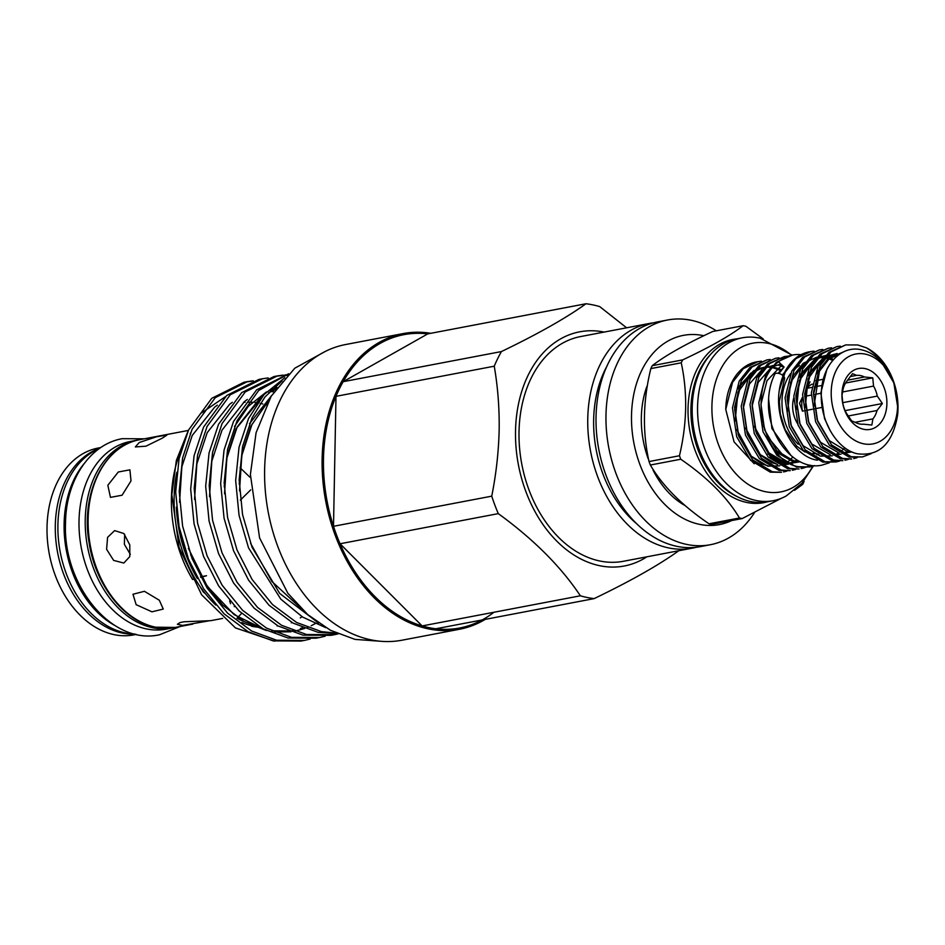 <?xml version="1.0" encoding="UTF-8"?>
<svg xmlns="http://www.w3.org/2000/svg" width="945" height="945" viewBox="0 0 945 945"><rect width="100%" height="100%" fill="white"/><g stroke="black" fill="none" stroke-linecap="round" stroke-linejoin="round"><path stroke-width="1.42" d="M829.332 462.79L822.067 465.105C794.981 471.39 766.879 436.555 768.509 401.212C768.722 391.242 770.813 382.252 774.77 374.244A5.422 2.776 26.6 0 1 776.282 373.275A5.422 2.776 26.6 0 1 783.133 375.756M783.393 376.015A5.422 2.776 26.6 0 1 784.456 379.099L779.341 401.424L780.346 414.064L785.141 429.656L796.765 446.264L804.904 452.017M138.124 440.016A95.539 68.194 79.2 0 0 136.671 440.276L130.469 441.457A95.539 68.194 79.2 0 0 79.014 521.014A95.539 68.194 79.2 0 0 166.202 629.157L172.415 627.976A95.539 68.194 79.2 0 0 173.856 627.681M136.671 440.276A95.539 68.194 79.2 0 0 85.227 519.833A95.539 68.194 79.2 0 0 172.415 627.976M99.461 448.473A95.539 68.194 79.2 0 0 57.905 525.03A95.539 68.194 79.2 0 0 134.792 634.024M83.951 463.853A95.539 68.194 79.2 0 0 64.106 523.849A95.539 68.194 79.2 0 0 114.711 625.425M199.808 586.16L203.21 591.901L205.514 593.85M240.054 467.74L249.799 477.083M250.708 489.876L240.325 500.129M222.713 618.396L210.782 620.664L184.204 621.763L180.093 622.542L177.376 624.267L182.621 625.425L208.939 620.853M100.82 447.528L98.245 448.024A95.114 67.898 79.2 0 0 47.474 540.682A95.114 67.898 79.2 0 0 114.239 634.674A95.114 67.898 79.2 0 0 133.824 634.886L136.411 634.402M241.648 613.388L236.994 618.207A113.176 80.786 79.2 0 0 256.201 625.271A113.176 80.786 79.2 0 0 257.465 625.519M606.702 366.648A106.253 75.848 79.2 0 0 593.649 419.934A106.253 75.848 79.2 0 0 636.611 523.695M604.127 332.085A119.188 85.085 79.2 0 0 515.521 431.085A119.188 85.085 79.2 0 0 558.613 542.914A119.188 85.085 79.2 0 0 646.912 556.794M626.606 327.797L599.709 306.593A149.298 106.572 79.2 0 0 585.983 303.758C566.067 318.063 537.882 333.998 501.417 351.564A149.298 106.572 79.2 0 0 494.247 366.199C497.826 386.871 499.468 408.134 499.161 430.01C498.606 452.123 496.137 474.177 491.743 496.16A149.298 106.572 79.2 0 0 498.298 513.631C533.653 539.335 561.011 566.716 580.372 595.799A149.298 106.572 79.2 0 0 594.11 598.622C630.28 581.222 658.476 565.299 678.675 550.829A149.298 106.572 79.2 0 0 678.723 550.746M501.417 351.564L343.165 381.697A149.298 106.572 79.2 0 0 335.995 396.333A149.298 106.572 79.2 0 0 323.473 458.986A149.298 106.572 79.2 0 0 333.502 526.294A149.298 106.572 79.2 0 0 340.058 543.765A149.298 106.572 79.2 0 0 422.131 625.933A149.298 106.572 79.2 0 0 435.858 628.768A149.298 106.572 79.2 0 0 493.928 612.254M430.814 333.313A150.491 107.435 79.2 0 0 403.161 333.585A150.491 107.435 79.2 0 0 322.127 458.904A150.491 107.435 79.2 0 0 459.471 629.264A150.491 107.435 79.2 0 0 485.281 619.353M274.558 641.159L235.435 627.905L201.639 594.818L179.101 547.604L171.848 494.672L176.349 460.51L188.09 430.991M403.161 333.585L345.669 344.523A150.491 107.435 79.2 0 0 264.624 469.854A150.491 107.435 79.2 0 0 401.968 640.214L459.471 629.264M703.647 335.688A96.319 68.761 79.2 0 0 631.508 415.576A96.319 68.761 79.2 0 0 731.654 520.565M716.31 330.809A114.38 81.648 79.2 0 0 667.572 320.001A114.38 81.648 79.2 0 0 605.981 415.245A114.38 81.648 79.2 0 0 710.356 544.722A114.38 81.648 79.2 0 0 754.37 512.816M325.777 627.681L302.624 617.073L280.783 599.142L248.535 547.876L239.05 515.308L235.659 480.568L239.038 447.221L248.523 418.564L264.009 394.597L284.882 377.693M282.047 380.93L264.978 396.959L252.043 417.891L242.558 446.56L239.168 479.895L242.558 514.635L252.043 547.214L279.661 593.401L318.559 623.05M304.479 640.391L300.959 641.064L273.034 640.875L248.074 631.673L224.071 613.825L203.612 588.735L188.563 559.298L179.077 526.719L175.687 491.979L179.077 458.644L188.563 429.975L211.763 398.306L243.916 382.288L247.436 381.615L215.283 397.644L192.071 429.313L182.598 457.971L179.207 491.317L182.598 526.058L192.083 558.625L207.132 588.062L227.591 613.151L251.594 631.012L276.554 640.214L304.479 640.391L310.173 639.056M315.949 638.206L288.024 638.029L263.076 628.827L239.061 610.966L218.602 585.876L203.565 556.44L194.068 523.873L190.677 489.132L194.068 455.785L203.553 427.128L226.753 395.459L258.906 379.429L262.426 378.768L230.273 394.786L207.073 426.455L197.588 455.124L194.197 488.459L197.588 523.199L207.073 555.778L222.122 585.203L242.582 610.293L266.584 628.153L291.544 637.355L319.469 637.532L325.163 636.209M334.459 634.686L330.951 635.347L303.014 635.17L278.066 625.968L254.063 608.107L233.592 583.018L218.555 553.593L209.069 521.014L205.679 486.273L209.058 452.938L218.543 424.27L241.743 392.6L273.908 376.582L277.417 375.909L245.263 391.927L222.063 423.596L212.578 452.265L209.188 485.6L212.578 520.341L222.063 552.919L237.112 582.356L257.572 607.446L281.575 625.295L306.534 634.497L334.459 634.686L338.05 633.906M337.341 633.599L318.004 632.311L293.056 623.109L269.053 605.261L248.582 580.171L233.545 550.734L224.059 518.155L220.669 483.415L224.048 450.08L233.533 421.411L256.638 389.836L288.662 373.771M288.497 373.925L258.647 390.521L237.053 420.749L227.568 449.407L224.178 482.753L227.568 517.494L237.053 550.061L252.102 579.498L272.562 604.587L296.565 622.448L321.524 631.65L336.184 633.079M245.688 381.981L251.5 381.308M253.225 380.788L247.436 381.615M268.215 377.929L262.426 378.768M275.668 376.264L281.492 375.602M283.287 375.496L286.996 375.448M287.623 374.799L285 374.929M283.205 375.082L277.417 375.909M653.515 322.836A114.38 81.648 79.2 0 0 649.345 323.473L580.608 336.562A114.38 81.648 79.2 0 0 519.018 431.806A114.38 81.648 79.2 0 0 623.393 561.283L692.142 548.183A114.38 81.648 79.2 0 0 696.252 547.249M649.345 323.473A114.38 81.648 79.2 0 0 587.755 418.718A114.38 81.648 79.2 0 0 692.142 548.183M667.572 320.001L657.625 321.891A114.38 81.648 79.2 0 0 596.035 417.135A114.38 81.648 79.2 0 0 700.422 546.612L710.356 544.722M739.462 518.002A98.126 70.048 79.2 0 0 740.821 518.297A98.126 70.048 79.2 0 0 742.191 518.557L711.786 524.345A98.126 70.048 -100.8 0 1 710.416 524.085A98.126 70.048 -100.8 0 1 709.045 523.79L739.462 518.002C726.977 497.105 707.415 477.52 680.754 459.235L650.349 465.023C662.587 485.966 682.16 505.563 709.045 523.79M650.349 465.023A98.126 70.048 -100.8 0 1 649.038 461.55L679.455 455.75C687.086 423.525 687.676 392.541 681.239 362.809L650.833 368.597C642.943 400.869 642.352 431.853 649.038 461.55M650.833 368.597A98.126 70.048 -100.8 0 1 652.251 365.68L682.668 359.891C709.825 347.181 729.989 335.782 743.148 325.706L712.743 331.494C685.314 344.263 665.15 355.651 652.251 365.68M763.17 338.889L745.877 326.261A98.126 70.048 79.2 0 0 744.518 325.966A98.126 70.048 79.2 0 0 743.148 325.706M682.668 359.891A98.126 70.048 79.2 0 0 681.239 362.809M679.455 455.75A98.126 70.048 79.2 0 0 680.754 459.235M759.272 338.026A82.888 59.181 79.2 0 0 756.095 337.483A82.888 59.181 79.2 0 0 742.203 337.837L736.816 338.865A82.888 59.181 79.2 0 0 692.579 419.615A82.888 59.181 79.2 0 0 750.767 501.535A82.888 59.181 79.2 0 0 767.836 501.724L773.211 500.696A82.888 59.181 79.2 0 0 786.264 495.924L801.974 483.273L813.361 466.027M742.203 337.837A82.888 59.181 79.2 0 0 697.965 418.6A82.888 59.181 79.2 0 0 756.154 500.507A82.888 59.181 79.2 0 0 773.211 500.696M791.461 355.237A75.671 54.019 79.2 0 0 768.25 343.378A75.671 54.019 79.2 0 0 711.916 406.208A75.671 54.019 79.2 0 0 765.391 491.695A75.671 54.019 79.2 0 0 812.735 466.228M685.231 505.646A82.77 59.086 -100.8 0 1 653.019 469.996M648.282 458.975A82.77 59.086 -100.8 0 1 646.888 386.422M162.446 438.09L166.899 435.09L156.598 436.744L139.258 442.496L135.336 446.938L145.967 446.182L162.446 438.09M131.024 480.863L129.89 469.819L118.29 472.004L107.836 485.281L110.47 497.377L122.082 495.215L131.024 480.863M129.796 544.911L123.866 533.523L114.64 530.606L107.576 537.351L106.608 549.317L113.636 560.409L123.819 563.043L129.796 556.593L129.796 544.911M124.681 534.386L124.362 544.308L130.315 554.302M159.327 600.252L144.42 591.298L132.985 594.251L136.139 604.67L151.944 611.817L163.261 609.076L159.327 600.252M266.419 404.968A113.176 80.786 79.2 0 0 265.214 404.614M262.816 403.987A113.176 80.786 79.2 0 0 260.229 403.397M257.512 402.913A113.176 80.786 79.2 0 0 254.996 402.57M252.232 402.31A113.176 80.786 79.2 0 0 248.157 402.168M245.098 402.239A113.176 80.786 79.2 0 0 243.515 402.334M215.814 605.072A114.262 81.565 -100.8 0 1 174.14 497.507A114.262 81.565 -100.8 0 1 176.833 472.287M766.808 359.927L750.035 367.357L739.226 381.059L732.47 407.791L736.71 436.791L750.614 460.333L770.269 472.134L781.527 472.335L772.337 471.732L752.681 459.931L738.777 436.401L734.537 407.389L741.305 380.658L752.102 366.955L766.808 359.927L770.199 359.478M786.901 471.094L783.606 471.945M775.573 358.261L758.8 365.691L748.003 379.382L741.234 406.126L745.475 435.125L759.378 458.656L779.034 470.456L790.292 470.669L781.102 470.067L761.446 458.266L747.542 434.724L743.302 405.724L750.07 378.992L760.867 365.29L775.573 358.261L778.963 357.812M795.666 469.417L792.371 470.267M784.35 356.596L767.564 364.014L756.768 377.716L749.999 404.448L754.24 433.448L768.143 456.99L787.799 468.791L799.057 468.992L789.866 468.401L770.21 456.6L756.307 433.058L752.066 404.058L758.835 377.327L769.632 363.624L784.35 356.596L787.728 356.135M810.16 465.129L805.447 467.397M804.443 467.751L801.136 468.602M801.041 354.67A56.582 40.399 79.2 0 0 792.56 355.025L776.329 362.348L765.533 376.051L758.764 402.783L763.005 431.782L776.908 455.325L796.564 467.125L809.9 466.936L798.631 466.724C762.143 461.692 746.255 384.426 778.574 361.817L784.078 367.026L779.011 373.476M814.484 465.625L809.9 466.936M792.56 355.025A56.582 40.399 79.2 0 0 778.574 361.817M813.054 453.175A46.234 33.004 79.2 0 0 814.673 453.565A46.234 33.004 79.2 0 0 818.004 454.025M839.503 461.077L836.195 461.928L824.926 461.727L805.282 449.914L791.367 426.384L787.126 397.384L793.894 370.653L804.703 356.95L819.409 349.91L822.788 349.461M819.409 349.91L802.624 357.34L791.827 371.042L785.059 397.774L789.299 426.774L803.203 450.316L822.859 462.117L836.195 461.928M828.174 348.244L811.389 355.674L800.592 369.377L793.824 396.109L798.064 425.108L811.968 448.639L831.624 460.451L842.893 460.652L833.691 460.05L814.047 448.249L800.131 424.718L795.891 395.707L802.659 368.975L813.468 355.273L828.174 348.244L831.553 347.795M848.267 459.412L844.96 460.262M836.939 346.579L820.154 353.997L809.357 367.699L802.588 394.431L806.829 423.443L820.732 446.973L840.389 458.774L851.658 458.986L842.467 458.384L822.811 446.583L808.896 423.041L804.668 394.041L811.424 367.31L822.233 353.607L836.939 346.579L840.318 346.13M857.032 457.734L853.725 458.585M845.704 344.913L828.919 352.331L818.122 366.034L811.353 392.766L815.594 421.765L829.497 445.308L849.153 457.108L862.49 456.919L851.232 456.718L831.576 444.906L817.661 421.375L813.432 392.376L820.189 365.644L830.998 351.942L845.704 344.913L857.741 344.96L866.435 347.843C886.634 360.825 897.065 380.646 897.75 407.307L893.828 382.796L881.201 361.616C875.365 355.462 868.951 351.575 861.97 349.933C840.944 344.405 821.654 365.762 821.335 393.557C819.988 421.175 837.282 449.525 857.209 453.742C879.346 456.636 892.836 443.618 897.655 414.678A56.582 40.399 79.2 0 0 866.435 347.843M871.16 453.659L862.49 456.919M863.541 443.784A45.75 32.662 79.2 0 0 897.596 405.795A45.75 32.662 79.2 0 0 865.266 354.115A45.75 32.662 79.2 0 0 831.21 392.104A45.75 32.662 79.2 0 0 863.541 443.784M854.918 422.32L872.908 418.895L871.845 425.049L863.541 424.187A24.676 17.624 79.2 0 1 859.596 423.962A24.676 17.624 79.2 0 1 855.674 422.569L851.669 420.891L846.578 413.461A24.676 17.624 79.2 0 1 842.834 403.456L842.042 395.211L843.105 389.056A24.676 17.624 79.2 0 1 847.216 380.67L852.579 373.688L856.583 375.366A24.676 17.624 79.2 0 1 860.529 375.59A24.676 17.624 79.2 0 1 864.451 376.984L872.755 377.846L873.546 386.092L842.397 392.021M864.982 368.574A30.996 22.125 79.2 0 0 841.924 394.313A30.996 22.125 79.2 0 0 863.824 429.325A30.996 22.125 79.2 0 0 886.894 403.586A30.996 22.125 79.2 0 0 864.982 368.574M821.725 407.472L814.448 408.854M812.381 409.256L805.683 410.532M803.616 410.921L802.447 411.146A24.676 17.624 -100.8 0 1 802.518 397.585M804.797 396.345L811.282 395.104M813.562 394.679L820.839 393.285M822.091 385.454L814.377 386.918M811.79 387.415L806.829 388.36A24.676 17.624 -100.8 0 1 812.263 384.095M850.181 376.582L856.583 375.366M793.765 397.916A24.676 17.624 79.2 0 0 797.592 423.726M802.518 397.16L799.505 403.302L802.447 411.146M810.042 381.792L806.829 388.36M848.114 416.013L877.019 410.508L882.382 403.527L845.125 410.626M842.68 402.688L877.303 396.097L882.382 403.527M845.574 383.02L872.755 377.846M864.451 376.984L847.511 380.209M815.759 380.705L823.367 379.252M877.303 396.097A24.676 17.624 79.2 0 0 873.546 386.092M872.908 418.895A24.676 17.624 79.2 0 0 877.019 410.508M810.645 351.587L809.062 351.883A56.582 40.399 79.2 0 0 779.271 390.439L785.13 372.318L795.938 358.616L810.645 351.587L814.023 351.127M817.437 460.18C794.06 457.156 774.522 421.34 779.271 390.439M804.124 363.541A46.234 33.004 79.2 0 0 802.742 364.026M799.446 365.597A46.234 33.004 79.2 0 0 794.816 368.952M790.611 373.547A46.234 33.004 79.2 0 0 798.206 444.233M784.657 372.354A46.234 33.004 79.2 0 0 782.342 375.106M754.204 463.747L734.064 441.906L725.76 409.445A56.582 40.399 -100.8 0 1 756.236 361.947L761.434 361.144M757.134 361.793A56.582 40.399 -100.8 0 1 760.477 361.462M725.76 409.445L732.54 382.335L743.337 368.633L758.044 361.604M302.034 616.695A114.262 81.565 -100.8 0 1 300.262 617.912M291.958 622.507A114.262 81.565 -100.8 0 1 291.273 622.814M260.737 627.515A114.262 81.565 -100.8 0 1 241.849 622.483M277.168 625.933A113.176 80.786 79.2 0 0 277.806 625.826M200.517 576.863L206.506 575.718L200.812 577.395M197.517 578.482L197.363 578.529A113.176 80.786 79.2 0 1 176.337 507.063M195.213 578.942L192.556 579.45A113.176 80.786 79.2 0 1 181.062 450.458M234.254 606.052A36.123 25.787 -100.8 0 1 234.372 606.678M804.101 481.466A98.126 70.048 79.2 0 1 802.671 484.372L794.556 490.313M781.397 498.263L742.191 518.557M491.743 496.16L333.502 526.294L335.995 396.333L494.247 366.199M580.372 595.799L422.131 625.933L340.058 543.765L498.298 513.631M435.858 628.768L594.11 598.622M427.731 333.892A149.298 106.572 79.2 0 0 343.165 381.697L427.731 333.892L585.983 303.758M201.616 412.87L225.288 396.77M178.818 525.314A95.539 68.194 79.2 0 0 185.078 549.671M190.855 432.597A113.176 80.786 79.2 0 0 190.169 433.59M251.394 626.192A113.176 80.786 79.2 0 0 258.788 627.267M229.659 600.866A36.123 25.787 -100.8 0 1 230.521 603.713M175.321 627.421L155.204 627.197C123.901 621.432 95.303 584.612 89.09 542.572C80.431 493.81 103.985 445.331 139.576 439.72A95.539 68.194 79.2 0 0 88.582 532.791A95.539 68.194 79.2 0 0 155.641 627.197A95.539 68.194 79.2 0 0 175.321 627.421L192.851 624.078M99.792 448.237A95.114 67.898 79.2 0 0 56.263 543.93A95.114 67.898 79.2 0 0 122.519 633.091A95.114 67.898 79.2 0 0 135.194 634.119M767.517 501.783A83.065 59.299 -100.8 0 1 746.739 502.457A83.065 59.299 -100.8 0 1 688.243 417.761A83.065 59.299 -100.8 0 1 736.509 338.924M710.451 354.588A81.27 58.011 79.2 0 0 692.921 431.605A81.27 58.011 79.2 0 0 737.525 496.786M699.135 373.11A81.27 58.011 79.2 0 0 720.196 483.722M842.916 352.19L829.474 358.297L819.587 370.641L813.527 394.254L817.189 419.887L829.379 440.677L846.649 451.119L851.433 451.71M840.507 353.548L839.609 353.501M837.187 353.524L826.521 356.289M823.201 358.155L810.822 372.306L804.762 395.931L808.424 421.553L820.614 442.354L839.006 453.009M842.408 453.376L851.398 451.993M837.057 356.064L834.4 355.521M832.982 355.332L830.844 355.178M828.422 355.202L827.442 355.261M825.517 355.509L817.756 357.954M814.436 359.832L802.057 373.972L795.997 397.597L799.659 423.218L811.849 444.02L830.242 454.675M833.644 455.041L841.074 454.155M842.81 453.588L846.791 451.686M847.901 450.989L848.799 450.375M833.478 359.513L830.053 358.226M828.919 357.895L825.729 357.198M824.17 356.986L822.079 356.844M819.658 356.867L818.677 356.938M816.752 357.175L803.238 363.258L793.292 375.649L787.232 399.262L790.894 424.896L803.085 445.686L820.354 456.128L832.309 455.833M835.829 454.51L838.794 452.879M840.081 452.005L841.995 450.47M842.845 449.702L844.747 447.741M897.75 407.307L897.738 406.645M828.541 366.377L826.922 369.247L820.862 392.86L824.512 418.493L830.265 430.778M842.727 352.284L828.564 358.155L818.157 370.912L816.775 373.807M839.963 353.891L827.04 355.698M824.134 357.033L809.393 372.578L808.01 375.472M836.467 356.56L827.265 355.462M825.434 355.592L818.275 357.364M815.37 358.71L800.628 374.255L799.246 377.138M781.952 365.006L766.997 380.658L760.938 404.271L764.599 429.892L776.79 450.694L794.06 461.136L800.108 461.739M780.877 363.99L773.92 366.306M770.612 368.172L758.233 382.323L752.173 405.948L755.835 431.57L768.025 452.371L786.405 463.026M789.819 463.393L798.797 461.999M782.661 365.68L781.81 365.526M780.393 365.337L778.243 365.183M775.833 365.207L774.853 365.278M772.927 365.514L765.155 367.971M761.847 369.838L749.468 383.989L743.408 407.614L747.07 433.235L759.26 454.037L777.64 464.692M781.054 465.058L788.484 464.172M792.005 462.861L794.19 461.703M795.312 461.006L796.836 459.908M781.196 369.66L777.463 368.243M776.317 367.912L773.14 367.215M771.581 367.003L769.478 366.861M767.068 366.884L766.088 366.955M764.162 367.192L750.637 373.275L740.703 385.654L734.643 409.279L738.305 434.901L750.495 455.703L767.765 466.145L779.72 465.85M783.24 464.527L785.425 463.369M787.492 462.022L789.406 460.487M790.256 459.719L792.76 457.073M784.078 367.026L778.078 373.275M768.592 398.873L771.923 428.498L790.599 454.911M776.577 452.206L792.619 461.408L800.439 461.892M767.801 453.883L783.854 463.074L787.421 463.605M790.327 463.664L799.458 461.408M781.196 370.605L772.762 367.676M771.238 367.416L765.911 367.144M764.08 367.286L756.921 369.058M754.015 370.393L739.262 385.938L737.88 388.82M301.03 608.344L271.876 581.482L250.59 543.375M239.215 483.994L242.18 452.844L250.933 426.101L269.089 399.877M224.225 486.84L227.19 455.703L235.943 428.947L263.998 394.62M270.412 390.805L276.519 388.064M315.039 623.724L311.188 625.744M307.928 627.22L307.314 627.468M304.68 628.484L294.71 631.225M291.001 631.815L274.274 631.922M266.301 630.504L243.975 621.515L222.677 605.072L204.557 582.486L190.618 554.798M249.504 423.679L271.487 395.731M234.514 426.526L248.334 406.267L266.466 391.927M271.9 389.316L276.956 387.45M818.866 454.651L816.858 454.817M144.278 438.823L122.212 438.681C89.125 444.493 65.796 481.324 65.524 523.187C62.748 584.471 111.203 645.612 159.551 634.768L180.022 626.523M380.244 641.242L355.025 639.387L330.455 630.28L307.739 614.616L287.847 593.259L259.58 537.87L250.39 474.449L256.095 432.668L271.215 396.179L294.805 368.196L325.092 351.552M315.961 638.206L319.469 637.532M756.095 337.483L760.134 338.18L792.064 355.119M841.204 353.123L828.859 359.171L819.445 371.184L814.023 406.031M839.396 354.281L825.824 357.092M822.54 359.005L808.093 378.898L805.258 407.697M836.183 356.808L833.147 356.194M831.718 356.029L828.552 355.911M824.831 356.241L817.059 358.757M813.775 360.683L799.328 380.563L796.493 409.362M832.746 360.352L829.119 358.958M827.974 358.627L825.103 357.978M822.953 357.694L819.787 357.576M816.067 357.919L808.294 360.435M805.01 362.348L790.563 382.241L787.728 411.028M763.076 424.683L767.399 436.614L784.527 456.919L794.332 460.841L799.198 461.266M754.299 426.313L769.265 453.47L780.239 460.9L785.567 462.507M788.957 462.908L796.67 461.975M783.972 366.92L780.546 366.211M745.534 427.99L760.654 455.289L771.592 462.613L776.802 464.172M780.405 370.475L776.53 368.975M763.477 367.936L755.705 370.44M752.421 372.365L737.962 392.258L735.139 421.057M736.757 429.621L751.535 456.612L762.095 463.971L768.037 465.85M239.522 490.916L241.79 455.549L251.949 424.518L268.286 401.353M224.52 493.774L226.847 458.136L237.183 426.939L259.662 398.566L262.32 396.581M268.711 392.612L275.527 389.47M209.53 496.621L211.81 461.207L222.004 430.164L244.495 401.554L247.33 399.44M194.54 499.48L196.855 463.865L207.179 432.692L229.659 404.283L232.34 402.286M270.813 391.525L273.92 391.856M302.648 627.681L300.38 628.449M294.167 630.091L292.537 630.409M288.768 630.976L271.841 630.823M263.82 629.228L234.1 614.604L207.262 586.29L188.374 548.324M179.55 502.327L181.877 466.688L192.225 435.48L214.692 407.118L217.35 405.145M139.576 439.72L188.35 430.436"/></g></svg>
